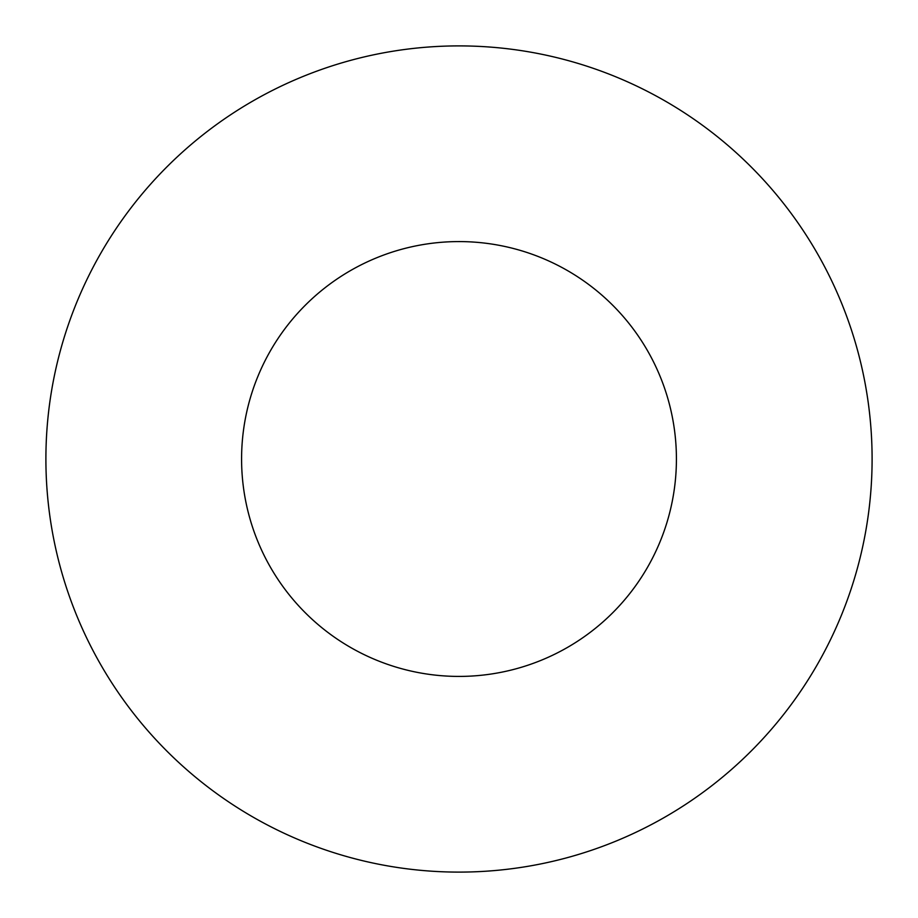 <?xml version="1.0" encoding="UTF-8"?>
<svg xmlns="http://www.w3.org/2000/svg" width="918" height="918" viewBox="0 0 918 918"><rect width="100%" height="100%" fill="white"/><g stroke="black" fill="none" stroke-linecap="round" stroke-linejoin="round"><path stroke-width="1.38" d="M241.583 459A217.417 217.417 0 0 1 459 241.583A217.417 217.417 0 0 1 676.417 459A217.417 217.417 0 0 1 459 676.417A217.417 217.417 0 0 1 241.583 459M872.1 459A413.1 413.1 0 0 0 252.45 101.244A413.1 413.1 0 0 0 252.45 816.756A413.1 413.1 0 0 0 872.1 459"/></g></svg>
